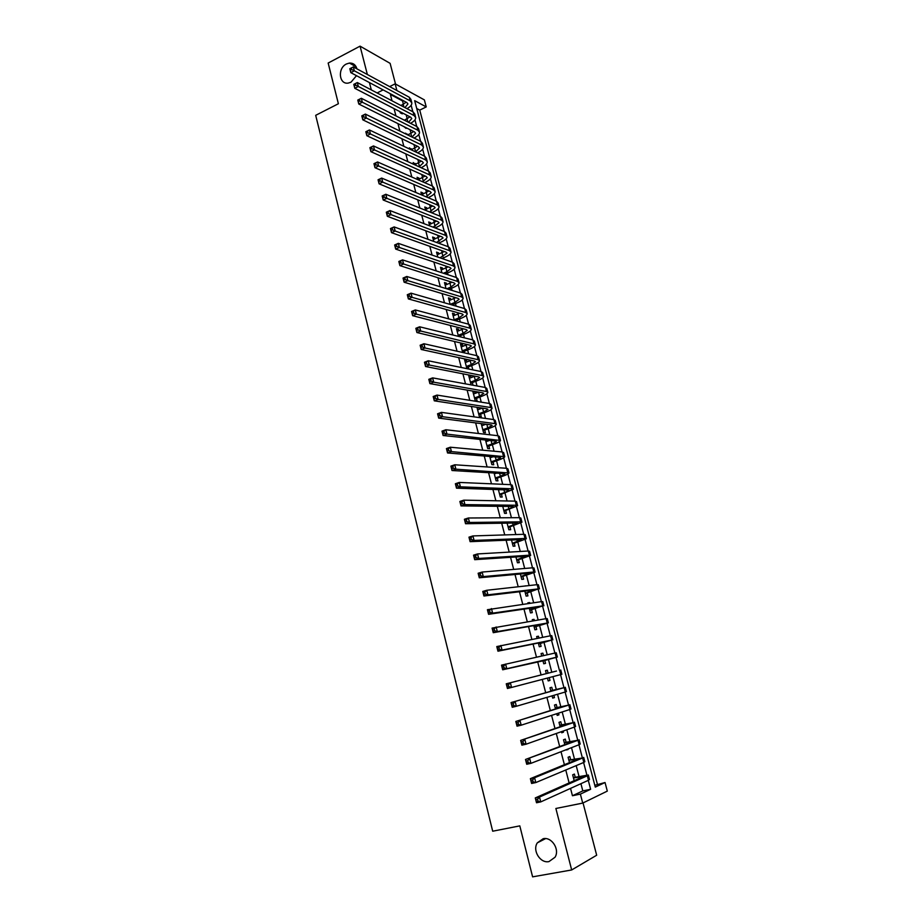 <?xml version="1.0" encoding="UTF-8"?>
<svg xmlns="http://www.w3.org/2000/svg" width="923" height="923" viewBox="0 0 923 923"><rect width="100%" height="100%" fill="white"/><g stroke="black" fill="none" stroke-linecap="round" stroke-linejoin="round"><path stroke-width="1.38" d="M543.174 838.719C551.689 836.596 560.007 849.495 555.035 857.236L548.977 861.586C540.301 863.628 532.156 850.452 537.313 842.861L543.174 838.719M356.497 75.674L351.005 82.205L348.283 83.082C338.983 84.801 337.356 68.21 346.39 63.999L349.379 63.064C353.197 62.902 355.724 64.829 356.947 68.856M594.816 785.3L605.038 782.519L607.311 791.103L582.725 803.091L580.382 794.115L590.628 789.292L588.286 780.35M395.517 84.028L390.117 63.352L360.074 46.15L328.161 63.041L338.383 103.745L315.689 115.329L492.697 831.208L519.799 825.877L532.606 876.85L571.672 869.962L596.673 855.229L583.036 802.941M396.89 90.523L395.148 83.831L424.372 99.892L426.23 106.918L414.669 100.653L595.289 787.1L605.038 782.519M597.366 784.112L419.746 110.114L426.23 106.918M575.202 777.154L574.394 774.074L572.664 774.824L574.187 780.685M570.622 759.606L569.826 756.548L568.083 757.241L569.491 762.617M566.076 742.15L565.28 739.104L563.526 739.75L564.807 744.642M566.122 749.718L567.876 749.049M561.542 724.774L560.757 721.751L558.992 722.34L560.146 726.759M561.426 731.674L561.715 732.781L563.468 732.158L563.18 731.051M557.042 707.491L556.246 704.48L554.481 705.022L555.508 708.956M556.754 713.71L557.192 715.406L558.946 714.829L558.507 713.144M552.554 690.289L551.769 687.289L549.993 687.773L550.904 691.246M552.092 695.838L552.692 698.111L554.458 697.592L553.869 695.331M548.089 673.167L547.316 670.179L545.528 670.617L546.312 673.628L556.5 671.044L506.254 683.805L546.312 673.617M547.466 678.07L548.204 680.909L549.981 680.436L549.243 677.597M543.497 655.572L542.874 653.161L541.086 653.553L541.709 655.965M542.886 660.476L543.751 663.787L545.528 663.36L544.755 660.383M538.928 638.035L538.455 636.212L536.655 636.558L537.14 638.393M538.34 643.008L539.309 646.746L541.109 646.365L540.336 643.4M534.382 620.602L534.059 619.356L532.259 619.656L532.583 620.902M533.817 625.632L534.89 629.786L536.701 629.463L535.928 626.509M529.86 603.25L529.687 602.581L527.875 602.823L528.048 603.492M529.306 608.338L530.494 612.907L532.306 612.63L531.544 609.699M525.36 585.978L523.537 586.174M524.829 591.124L526.122 596.12L527.944 595.889L527.183 592.97M520.364 574.002L521.772 579.402L523.595 579.217L522.845 576.31M515.934 556.973L517.445 562.776L519.28 562.638L518.518 559.742M511.515 540.013L513.13 546.22L514.976 546.128L514.226 543.243M507.119 523.145L508.838 529.744L510.684 529.698L509.946 526.825M502.747 506.346L504.569 513.35L506.427 513.35L505.689 510.488M498.397 489.64L500.324 497.024L502.181 497.07L501.443 494.232M494.07 473.014L496.089 480.791L497.959 480.871L497.22 478.045M489.755 456.47L491.878 464.627L493.759 464.754L493.032 461.938M485.475 439.994L487.69 448.532L489.582 448.716L488.844 445.913M481.206 423.611L483.525 432.518L485.417 432.737L484.69 429.956M476.96 407.297L479.372 416.585L481.275 416.85L480.548 414.069M475.16 393.383L474.676 391.571L472.772 391.237L475.241 400.72L477.145 401.02L476.43 398.263M471.042 377.622L470.592 375.869L468.676 375.488L471.122 384.891M466.957 361.92L466.507 360.235L464.592 359.82L466.888 368.646M462.885 346.31L462.458 344.683L460.531 344.221L462.677 352.471M458.823 330.757L458.419 329.188L456.481 328.692L458.489 336.387M454.797 315.285L454.404 313.774L452.455 313.243L454.312 320.362M450.782 299.871L450.401 298.429L448.451 297.852L450.17 304.428M446.778 284.538L446.42 283.153L444.471 282.542L446.04 288.564M442.798 269.274L442.452 267.958L440.502 267.301L441.921 272.77M438.84 254.09L438.506 252.821L436.544 252.129L437.825 257.056M434.895 238.965L434.583 237.753L432.61 237.026L433.752 241.422M430.972 223.908L430.672 222.755L428.699 221.982L429.703 225.858M427.072 208.921L426.784 207.825L424.799 207.017L425.665 210.363M423.172 194.003L422.907 192.965L420.923 192.122L421.649 194.938M419.307 179.154L419.054 178.174L417.058 177.285L417.658 179.593M415.454 164.363L413.216 162.529L413.677 164.317M411.612 149.653L409.385 147.83L409.72 149.111M411.67 156.622L413.677 157.556M407.793 134.966L405.578 133.189L405.774 133.973M407.758 141.565L409.766 142.534M403.87 119.944L401.851 118.917M403.847 126.589L406.062 128.366L405.866 127.593M419.746 110.114L416.735 108.51M403.42 104.287L402.555 100.953L390.383 94.458L392.021 100.803M394.052 108.614L395.944 115.906M397.951 123.624L399.89 131.078M401.874 138.727L403.847 146.319M405.808 153.887L407.816 161.64M409.766 169.117L411.82 177.02M413.735 184.415L415.823 192.48M417.727 199.795L419.861 208.021M421.742 215.244L423.911 223.62M425.768 230.762L427.984 239.311M429.818 246.36L432.079 255.06M433.879 262.028L436.187 270.889M437.975 277.765L440.317 286.799M442.082 293.583L444.471 302.79M446.201 309.482L448.636 318.85M450.355 325.45L452.824 334.991M454.52 341.498L457.035 351.202M458.696 357.616L461.269 367.504M462.908 373.815L465.515 383.876M467.13 390.094L469.784 400.328M471.376 406.455L474.087 416.861M475.645 422.896L478.391 433.475M479.937 439.406L482.729 450.182M484.24 456.008L487.09 466.957M488.579 472.691L491.463 483.825M492.928 489.444L495.87 500.762M497.301 506.289L500.289 517.803M501.697 523.214L504.731 534.913M506.116 540.232L509.196 552.116M510.546 557.319L513.684 569.399M515.011 574.498L518.195 586.774M519.487 591.758L522.73 604.23M523.999 609.111L527.287 621.779M528.521 626.555L531.867 639.42M533.067 644.081L536.471 657.141M537.648 661.687L541.086 674.955M542.251 679.432L545.701 692.723M546.901 697.361L550.339 710.583M551.585 715.383L555 728.535M556.292 733.497L559.684 746.569M561.011 751.703L564.391 764.706M565.764 770.001L569.122 782.935M570.541 788.392L572.445 795.741L582.805 790.907L580.913 783.685M578.998 776.358L576.194 765.617M574.406 758.787L571.499 747.642M569.849 741.307L566.826 729.758M565.303 723.909L562.176 711.956M560.78 706.603L557.55 694.258M556.281 689.366L552.946 676.628M551.792 672.232L548.458 659.426M547.224 654.73L544.016 642.431M542.678 637.308L539.597 625.517M538.144 619.968L535.202 608.684M533.644 602.719L530.817 591.931M529.156 585.551L526.468 575.248M524.691 568.476L522.13 558.657M520.249 551.469L517.815 542.147M515.83 534.555L513.523 525.706M511.434 517.722L509.242 509.358M507.062 500.981L504.996 493.078M502.7 484.31L500.762 476.868M498.374 467.719L496.551 460.739M494.059 451.209L492.351 444.69M489.767 434.779L488.186 428.722M485.498 418.431L484.033 412.812M481.241 402.163L479.891 396.994M478.622 392.102L479.452 396.14L483.79 393.452L482.844 392.829L429.899 383.622L428.814 379.33L432.633 377.876L485.417 387.498L486.825 388.456L487.782 392.125M477.018 385.964L475.772 381.234M472.807 369.858L471.676 365.554M468.619 353.809L467.603 349.955M466.3 344.971L466.115 344.256M464.442 337.853L463.542 334.414M462.238 329.407L461.985 328.461M460.289 321.965L459.504 318.954M458.189 313.912L457.889 312.747M456.158 306.148L455.489 303.563M454.162 298.487L453.793 297.091M452.051 290.41L451.485 288.241M450.147 283.142L449.732 281.527M447.955 274.754L447.493 272.989M446.155 267.855L445.682 266.02M443.882 259.167L443.536 257.817M442.186 252.648L441.644 250.595M439.833 243.649L439.59 242.703M438.229 237.511L437.629 235.238M434.295 222.431L433.637 219.951M430.372 207.433L429.668 204.733M426.472 192.492L425.711 189.584M422.584 177.631L421.765 174.505M418.719 162.829L417.854 159.506M414.865 148.095L413.942 144.565M411.035 133.431L410.066 129.693M407.228 118.825L406.189 114.89M399.971 111.671L400.27 112.825L402.29 113.864L401.99 112.71M460.415 336.86L460.139 335.764M464.604 352.909L464.177 351.282M468.803 369.038L468.238 366.869M473.038 385.249L472.322 382.526M479.279 409.224L478.852 407.597M483.433 425.145L483.098 423.853M487.598 441.136L487.356 440.202M491.786 457.197L491.636 456.62M582.725 803.091L555.877 808.479L571.672 869.962M572.445 795.741L580.382 794.115M390.383 94.458L391.052 94.123M377.115 92.958L383.149 89.912M389.668 86.6L395.148 83.831M360.074 46.15L367.354 74.509M369.431 82.585L371.311 89.912M586.866 774.951L583.601 762.513M582.228 757.298L578.94 744.769M577.625 739.727L574.314 727.105M573.033 722.248L569.699 709.533M568.476 704.849L565.107 692.042M563.93 687.531L560.549 674.644M559.407 670.306L556.027 657.441M554.873 653.023L551.55 640.354M550.35 635.809L547.085 623.36M545.862 618.687L542.655 606.446M541.386 601.646L538.236 589.612M536.944 584.686L533.84 572.86M532.513 567.818L529.467 556.188M528.106 551.019L525.106 539.597M523.722 534.313L520.78 523.076M519.361 517.676L516.465 506.646M515.011 501.131L512.173 490.286M510.696 484.656L507.904 474.007M506.392 468.261L503.646 457.808M502.112 451.947L499.412 441.69M497.855 435.714L495.201 425.641M493.609 419.55L491.013 409.662M489.386 403.466L486.848 393.763M485.186 387.464L482.694 377.945M481.01 371.531L478.552 362.185M476.845 355.667L474.445 346.517M472.703 339.895L470.349 330.907M468.584 324.181L466.277 315.378M464.477 308.547L462.215 299.917M460.404 292.983L458.177 284.538M456.331 277.5L454.162 269.216M452.293 262.074L450.159 253.963M448.266 246.729L446.178 238.792M444.251 231.454L442.209 223.689M440.259 216.247L438.263 208.644M436.291 201.122L434.341 193.68M432.345 186.054L430.43 178.774M428.399 171.055L426.541 163.936M424.488 156.125L422.665 149.168M420.588 141.265L418.8 134.47M416.711 126.474L414.969 119.84M412.846 111.752L411.139 105.268M402.555 100.953L403.213 100.619M582.805 790.907L590.628 789.292M406.893 134.527L407.585 134.181M410.216 149.341L411.393 148.788M413.642 164.179L415.212 163.44M417.473 178.9L419.054 178.174M421.326 193.692L422.907 192.965M425.191 208.54L426.784 207.825M429.08 223.47L430.672 222.755M432.979 238.457L434.583 237.753M436.902 253.513L438.506 252.821M440.848 268.639L442.452 267.958M444.805 283.834L446.42 283.153M448.774 299.098L450.401 298.429M452.766 314.431L454.404 313.774M456.781 329.846L458.419 329.188M460.819 345.317L462.458 344.683M464.869 360.87L466.507 360.235M468.93 376.492L470.592 375.869M473.014 392.183L474.676 391.571M477.122 407.954L478.333 407.516M524.76 586.047L525.337 585.874M527.933 603.065L529.687 602.581M532.306 619.841L534.059 619.356M536.69 636.685L538.455 636.212M541.097 653.622L542.874 653.161M545.528 670.629L547.316 670.179M548.204 680.874L549.981 680.436M552.669 698.019L554.458 697.592M557.146 715.256L558.946 714.829M561.657 732.562L563.468 732.158M566.191 749.961L568.003 749.557M400.974 105.51L406.224 102.234M404.955 107.599L407.954 103.964L406.835 102.557L350.809 72.64L349.817 68.74L353.336 66.906L409.247 97.227L410.897 99.349L411.693 102.372M351.363 67.967L349.955 68.706L350.348 70.275L351.767 69.537L351.363 67.967L353.336 66.906L354.328 70.806L410.204 100.884L411.854 102.984C411.935 104.887 410.308 106.78 406.974 108.672M351.767 69.537L354.328 70.806L350.809 72.64L350.348 70.275M404.401 120.209L409.985 116.852M408.508 122.297L411.785 118.582L410.677 117.209L354.79 88.296L353.786 84.374L357.328 82.551L413.089 111.879L414.739 113.944L415.535 117.002M355.355 83.647L353.936 84.374L354.34 85.943L355.759 85.216L355.355 83.647L357.328 82.551L358.332 86.474L414.058 115.56L415.696 117.602C415.754 119.517 414.035 121.421 410.516 123.324M355.759 85.216L358.332 86.474L354.79 88.296L354.34 85.943M407.828 134.989L413.758 131.539M412.05 137.066L415.627 133.258L414.531 131.931L358.782 104.022L357.778 100.076L361.331 98.276L416.954 126.601L418.581 128.609L419.4 131.701M359.359 99.396L357.939 100.111L358.343 101.692L359.762 100.965L359.359 99.396L361.331 98.276L362.347 102.222L417.923 130.293L419.55 132.277C419.584 134.216 417.75 136.143 414.046 138.046M359.762 100.965L362.347 102.222L358.782 104.022L358.343 101.692M415.581 151.891L419.492 148.015L418.407 146.722L362.808 119.828L361.793 115.871L365.37 114.083L420.83 141.392L422.457 143.342L423.276 146.469M411.231 149.826L417.542 146.296M363.397 115.213L361.966 115.929L362.37 117.521L363.8 116.806L363.397 115.213L365.37 114.083L366.373 118.04L421.811 145.096L423.426 147.034C423.438 148.961 421.511 150.887 417.646 152.814L417.577 152.837M363.8 116.806L366.373 118.04L362.808 119.828L362.37 117.521M419.1 166.798L423.369 162.829L422.296 161.571L366.846 135.704L365.831 131.724L369.419 129.958L424.73 156.241L426.334 158.133L427.164 161.294M414.635 164.756L421.326 161.121M367.446 131.124L366.004 131.827L366.408 133.42L367.85 132.716L367.446 131.124L369.419 129.958L370.435 133.95L425.711 159.967L427.314 161.848C427.314 163.729 425.376 165.621 421.488 167.524L421.084 167.709M367.85 132.716L370.435 133.95L366.846 135.704L366.408 133.42M422.619 181.773L427.268 177.712L426.195 176.501L370.908 151.66L369.892 147.668L373.48 145.926L428.653 171.17L430.245 172.993L431.076 176.189M418.015 179.754L425.134 176.016M371.507 147.103L370.077 147.795L370.481 149.399L371.923 148.707L371.507 147.103L373.48 145.926L374.507 149.918L429.633 174.909L431.226 176.72C431.214 178.566 429.253 180.423 425.353 182.304L424.603 182.65M371.923 148.707L374.507 149.918L370.908 151.66L370.481 149.399M426.126 196.83L431.191 192.665L430.13 191.488L374.98 167.709L373.965 163.683L377.576 161.963L432.587 186.158L434.168 187.934L435.01 191.153M421.592 194.718L428.941 190.98M375.603 163.163L374.15 163.856L374.565 165.459L376.007 164.767L375.603 163.163L377.576 161.963L378.603 165.978L433.568 189.919L435.148 191.672C435.125 193.472 433.152 195.295 429.241 197.141L428.099 197.66M376.007 164.767L378.603 165.978L374.98 167.709L374.565 165.459M429.61 211.955L435.125 207.687L434.064 206.556L379.088 183.827L378.061 179.789L381.684 178.081L436.533 201.214L438.102 202.933L438.956 206.187M425.48 209.636L432.772 206.014M379.711 179.304L378.257 179.985L378.672 181.6L380.126 180.92L379.711 179.304L381.684 178.081L382.71 182.119L437.525 204.998L439.094 206.694C439.048 208.436 437.064 210.225 433.141 212.059L431.595 212.752M380.126 180.92L382.71 182.119L379.088 183.827L378.672 181.6M433.095 227.162L439.071 222.778L438.033 221.682L383.207 200.014L382.168 195.964L385.814 194.268L440.502 216.351L442.059 218.001L442.925 221.289M429.38 224.612L436.602 221.116M383.841 195.526L382.387 196.195L382.791 197.822L384.256 197.153L383.841 195.526L385.814 194.268L386.852 198.33L441.506 220.147L443.052 221.785C442.994 223.481 440.998 225.235 437.052 227.046L435.068 227.923M384.256 197.153L386.852 198.33L383.207 200.014L382.791 197.822M436.556 242.449L443.052 237.938L442.013 236.876L387.348 216.294L386.31 212.221L389.968 210.548L444.494 231.546L446.04 233.138L446.905 236.461M433.302 239.657L440.433 236.288M387.995 211.817L386.529 212.486L386.945 214.124L388.41 213.455L387.995 211.817L389.968 210.548L391.006 214.632L445.497 235.365L447.032 236.934C446.963 238.584 444.955 240.303 440.986 242.091L438.517 243.164M388.41 213.455L391.006 214.632L387.348 216.294L386.945 214.124M439.994 257.805L447.032 253.167L446.005 252.152L391.502 232.654L390.464 228.558L394.133 226.908L448.497 246.822L450.032 248.356L450.909 251.702M437.237 254.771L444.275 251.529M392.16 228.2L390.694 228.858L391.11 230.508L392.587 229.85L392.16 228.2L394.133 226.908L395.182 231.015L449.501 250.652L451.035 252.164C450.955 253.756 448.924 255.44 444.944 257.205L441.944 258.486M392.587 229.85L395.182 231.015L391.502 232.654L391.11 230.508M443.398 273.254L446.963 271.754L451.047 268.466L450.032 267.497L395.69 249.095L394.64 244.976L398.321 243.349L452.524 262.167L454.047 263.632L454.935 267.012M441.194 269.966L448.116 266.851M396.359 244.664L394.882 245.322L395.298 246.972L396.775 246.314L396.359 244.664L398.321 243.349L399.382 247.468L453.539 266.009L455.051 267.462C454.947 269.008 452.905 270.647 448.913 272.4L445.348 273.9M396.775 246.314L399.382 247.468L395.69 249.095L395.298 246.972M446.767 288.784L450.955 287.053L455.074 283.834L454.058 282.899L399.89 265.616L398.84 261.474L402.543 259.871L456.573 277.569L458.073 278.977L458.973 282.403M445.163 285.219L451.958 282.23M400.57 261.209L399.082 261.855L399.509 263.517L400.986 262.87L400.57 261.209L402.543 259.871L403.593 264.013L457.589 281.434L459.089 282.83C458.973 284.319 456.908 285.934 452.905 287.653L448.716 289.384M400.986 262.87L403.593 264.013L399.89 265.616L399.509 263.517M450.159 304.382L454.97 302.421L459.112 299.283L458.12 298.394L404.112 282.219L403.051 278.065L406.778 276.473L460.635 293.064L462.123 294.402L463.034 297.852M449.155 300.54L455.812 297.702M404.805 277.846L403.316 278.481L403.732 280.142L405.232 279.507L404.805 277.846L406.778 276.473L407.839 280.638L461.65 296.941L463.138 298.267C463.011 299.71 460.935 301.279 456.908 302.986L452.039 304.971M405.232 279.507L407.839 280.638L404.112 282.219L403.732 280.142M454.174 319.796L459.008 317.858L463.184 314.789L462.192 313.947L408.358 298.914L407.297 294.725L411.023 293.156L464.719 308.617L466.196 309.897L467.107 313.382M453.158 315.943L459.654 313.232M409.062 294.552L407.562 295.175L407.989 296.86L409.489 296.225L409.062 294.552L411.023 293.156L412.096 297.344L465.746 312.516L467.211 313.774C467.073 315.17 464.984 316.704 460.935 318.377L455.316 320.639M409.489 296.225L412.096 297.344L408.358 298.914L407.989 296.86M458.2 335.28L463.058 333.365L467.269 330.376L466.288 329.58L412.627 315.678L411.554 311.478L415.304 309.932L468.815 324.25L470.28 325.461L471.203 328.98M457.197 331.403L463.484 328.853M413.331 311.351L411.831 311.974L412.258 313.647L413.769 313.035L413.331 311.351L415.304 309.932L416.377 314.143L469.853 328.161L471.307 329.361C471.145 330.699 469.046 332.199 464.984 333.849L458.627 336.41M413.769 313.035L416.377 314.143L412.627 315.678L412.258 313.647M462.25 350.844L467.13 348.952L471.365 346.033L470.395 345.283L416.908 332.534L415.835 328.311L419.607 326.788L472.945 339.952L474.387 341.095L475.322 344.66M461.235 346.944L467.303 344.544M417.634 328.23L416.123 328.842L416.55 330.538L418.061 329.926L417.634 328.23L419.607 326.788L420.68 331.022L473.972 343.887L475.414 345.017C475.241 346.31 473.118 347.763 469.046 349.39L462.561 352.021M418.061 329.926L420.68 331.022L416.908 332.534L416.55 330.538M466.323 366.477L471.215 364.608L475.483 361.77L474.526 361.055L421.223 349.482L420.138 345.237L423.922 343.737L477.087 355.724L478.506 356.809L479.452 360.408M465.307 362.554L471.111 360.316M421.949 345.202L420.438 345.802L420.876 347.498L422.388 346.898L421.949 345.202L423.922 343.737L425.007 347.983L478.126 359.682L479.545 360.755C479.36 361.978 477.226 363.397 473.13 365.012L466.623 367.596M422.388 346.898L425.007 347.983L421.223 349.482L420.876 347.498M470.407 382.18L475.333 380.334L479.625 377.576L478.679 376.907L425.549 366.512L424.465 362.243L428.26 360.766L481.241 371.577L482.66 372.592L483.606 376.226M469.392 378.245L474.884 376.169M426.299 362.254L424.776 362.843L425.215 364.55L426.738 363.962L426.299 362.254L428.26 360.766L429.357 365.035L482.279 375.546L483.698 376.549C483.49 377.726 481.344 379.111 477.226 380.691L470.695 383.253M426.738 363.962L429.357 365.035L425.549 366.512L425.215 364.55M424.776 362.843L424.465 362.243M474.526 397.951L479.452 396.14M473.487 394.006L478.426 392.183M430.66 379.399L429.137 379.976L429.576 381.695L431.099 381.118L430.66 379.399L432.633 377.876L433.718 382.168L486.467 391.49L487.863 392.437C487.644 393.556 485.475 394.894 481.356 396.452L474.791 398.978M431.099 381.118L433.718 382.168L429.899 383.622L429.576 381.695M429.137 379.976L428.814 379.33M478.645 413.804L483.606 412.016L487.967 409.408L487.032 408.831L434.283 400.824L433.187 396.509L437.017 395.079L489.617 403.501L491.001 404.389L491.982 408.093M477.618 409.835L482.337 408.116M435.045 396.625L433.51 397.202L433.948 398.921L435.483 398.355L435.045 396.625L437.017 395.079L438.113 399.394L490.678 407.516L492.051 408.381C491.821 409.454 489.64 410.758 485.498 412.293L478.899 414.785M435.483 398.355L438.113 399.394L434.283 400.824L433.948 398.921M433.51 397.202L433.187 396.509M482.798 429.726L487.771 427.96L492.167 425.445L491.244 424.915L438.679 418.107L437.571 413.781L441.425 412.373L493.84 419.584L495.213 420.403L496.193 424.142M481.76 425.734L485.994 424.234M439.452 413.942L437.917 414.508L438.356 416.238L439.902 415.673L439.452 413.942L441.425 412.373L442.532 416.7L494.901 423.611L496.262 424.418C496.02 425.422 493.817 426.691 489.651 428.203L483.041 430.649M439.902 415.673L442.532 416.7L438.679 418.107L438.356 416.238M437.917 414.508L437.571 413.781M486.963 445.728L491.959 443.986L496.389 441.552L495.478 441.067L443.098 435.494L441.99 431.133L445.855 429.749L498.074 435.737L499.435 436.487L500.428 440.259M485.913 441.713L489.582 440.433M443.894 431.341L442.336 431.895L442.786 433.648L444.332 433.095L443.894 431.341L445.855 429.749L446.963 434.11L500.497 440.513C500.231 441.471 498.005 442.694 493.828 444.182L487.194 446.605M444.332 433.095L446.963 434.11L443.098 435.494L442.786 433.648M442.336 431.895L441.99 431.133M491.151 461.8L496.159 460.092L500.624 457.739L499.724 457.3L447.54 452.962L446.432 448.578L450.309 447.217L502.343 451.97L503.681 452.651L504.685 456.458M490.101 457.773L493.113 456.747M448.347 448.843L446.79 449.386L447.24 451.139L448.786 450.597L448.347 448.843L450.309 447.217L451.428 451.601L504.743 456.7C504.466 457.6 502.227 458.777 498.028 460.242L491.359 462.619M448.786 450.597L451.428 451.601L447.54 452.962L447.24 451.139M446.79 449.386L446.432 448.578M495.351 477.952L500.393 476.268L504.893 473.995L503.993 473.603L452.005 470.511L450.886 466.115L454.785 464.777L506.623 468.273L507.938 468.884L508.954 472.738M494.301 473.903L496.528 473.164M452.824 466.427L451.255 466.957L451.705 468.722L453.274 468.192L452.824 466.427L454.785 464.777L455.904 469.184L509.011 472.957C508.711 473.799 506.462 474.941 502.25 476.372L495.559 478.725M453.274 468.192L455.904 469.184L452.005 470.511L451.705 468.722M451.255 466.957L450.886 466.115M499.585 494.186L504.639 492.524L509.161 490.332L508.285 489.986L456.493 488.163L455.374 483.744L459.285 482.429L510.915 484.667L512.23 485.198L513.246 489.086M498.524 490.113L499.816 489.686M457.323 484.102L455.754 484.633L456.204 486.398L457.773 485.879L457.323 484.102L459.285 482.429L460.415 486.848L512 488.775L513.303 489.294L499.77 494.901M457.773 485.879L460.415 486.848L456.493 488.163L456.204 486.398M455.754 484.633L455.374 483.744M503.831 510.488L508.896 508.861L513.465 506.75L512.6 506.45L461.004 505.908L459.873 501.454L463.808 500.162L515.242 501.131L516.534 501.593L517.561 505.527M461.846 501.87L460.277 502.389L460.727 504.166L462.296 503.646L461.846 501.87L463.808 500.162L464.938 504.616L516.326 505.262L517.618 505.712L504.004 511.146M462.296 503.646L464.938 504.616L461.004 505.908L460.727 504.166M460.277 502.389L459.873 501.454M508.088 526.871L517.791 523.249L516.926 522.995L465.538 523.733L464.407 519.268L468.353 517.999L519.58 517.676L520.86 518.068L521.899 522.037M466.392 519.73L464.811 520.237L465.273 522.026L466.853 521.518L466.392 519.73L468.353 517.999L469.495 522.464L520.676 521.83L521.945 522.199L508.25 527.471M466.853 521.518L469.495 522.464L465.538 523.733L465.273 522.026M464.811 520.237L464.407 519.268M512.38 543.324L521.287 539.62L470.107 541.663L468.965 537.163L472.922 535.928L523.941 534.302L525.21 534.625L526.26 538.628M470.961 537.682L469.38 538.178L469.83 539.978L471.422 539.482L470.961 537.682L472.922 535.928L474.076 540.417L525.037 538.467L526.295 538.778L512.519 543.878M471.422 539.482L474.076 540.417L470.107 541.663L469.83 539.978M469.38 538.178L468.965 537.163M516.684 559.869L525.66 556.327L474.687 559.673L473.534 555.161L477.526 553.938L528.325 551.008L529.571 551.262L530.633 555.3M475.564 555.727L473.961 556.223L474.422 558.023L476.026 557.538L475.564 555.727L477.526 553.938L478.668 558.461L529.433 555.196L530.667 555.427L516.822 560.365M476.026 557.538L478.668 558.461L474.687 559.673L474.422 558.023M473.961 556.223L473.534 555.161M521.01 576.483L530.056 573.114L479.291 577.786L478.137 573.252L482.141 572.052L532.733 567.795L533.967 567.968L535.04 572.052M480.179 573.875L478.576 574.348L479.037 576.171L480.641 575.687L480.179 573.875L482.141 572.052L483.294 576.598L533.84 572.006L535.063 572.156L521.126 576.933M480.641 575.687L483.294 576.598L479.291 577.786L479.037 576.171M478.576 574.348L478.137 573.252M525.36 593.189L534.475 589.982L483.917 595.993L482.764 591.435L486.779 590.27L537.163 584.663L538.374 584.767L539.459 588.886M484.829 592.105L483.214 592.578L483.675 594.4L485.29 593.939L484.829 592.105L486.779 590.27L487.944 594.827L538.271 588.897L525.464 593.57M485.29 593.939L487.944 594.827L483.917 595.993L483.675 594.4M483.214 592.578L482.764 591.435M529.733 609.965L538.905 606.93L488.579 614.303L487.413 609.711L541.616 601.611L542.805 601.634L543.901 605.8M489.49 610.438L487.875 610.899L488.348 612.734L489.963 612.284L489.49 610.438L491.451 608.569L492.617 613.16L542.724 605.869L529.814 610.299M489.963 612.284L492.617 613.16L488.579 614.303L488.348 612.734M487.875 610.899L487.413 609.711M534.129 626.832L543.37 623.96L493.263 632.693L492.086 628.09L546.081 618.652L547.258 618.595L548.366 622.794M494.186 628.875L492.559 629.324L493.032 631.17L494.659 630.721L494.186 628.875L496.147 626.971L497.324 631.586L548.377 622.852L534.198 627.098M494.659 630.721L497.324 631.586L493.263 632.693L493.032 631.17M492.559 629.324L492.086 628.09M538.536 643.769L547.847 641.081L497.959 651.2L496.782 646.562L550.57 635.762L551.735 635.635L552.842 639.881M498.905 647.404L497.266 647.842L497.739 649.7L499.378 649.261L498.905 647.404L500.854 645.465L502.043 650.104L551.7 640.054L538.594 643.989M499.378 649.261L502.043 650.104L497.959 651.2L497.739 649.7M497.266 647.842L496.782 646.562M543.232 660.776L502.689 669.786L501.512 665.137L556.234 652.757L557.354 657.038L543.012 660.949M503.646 666.025L502.008 666.452L502.481 668.321L504.12 667.894L503.646 666.025L505.596 664.064L506.785 668.725L557.354 657.049M504.12 667.894L506.785 668.725L502.689 669.786L502.481 668.321M502.008 666.452L501.512 665.137M508.411 684.751L510.361 682.766L511.561 687.45L507.442 688.477L506.254 683.805L507.246 687.047L508.896 686.631L508.411 684.751L506.773 685.166M508.896 686.631L511.561 687.45L561.876 674.286L560.746 669.971M507.442 688.477L507.246 687.047M550.777 690.785L560.284 688.581L511.03 702.565L564.184 687.623L550.766 690.739M513.211 703.58L515.161 701.561L516.361 706.268L512.23 707.272L511.03 702.565L512.034 705.876L513.684 705.472L513.211 703.58L511.55 703.984M513.684 705.472L516.361 706.268L565.326 691.985L566.434 691.592L565.291 687.277M512.23 707.272L512.034 705.876M555.277 708.045L564.853 706.014L515.83 721.44L568.764 705.08L555.242 707.941M518.022 722.501L519.972 720.448L521.183 725.19L517.03 726.17L515.83 721.44L516.845 724.797L518.507 724.405L518.022 722.501L516.361 722.905M518.507 724.405L521.183 725.19L569.918 709.464L571.002 708.991L569.86 704.676M517.03 726.17L516.845 724.797M559.788 725.386L569.445 723.54L520.653 740.408L573.368 722.628L559.753 725.224M522.868 741.538L524.818 739.45L526.041 744.215L521.864 745.161L520.653 740.408L521.691 743.823L523.364 743.442L522.868 741.538L521.207 741.919M523.364 743.442L526.041 744.215L574.521 727.024L575.594 726.482L574.452 722.167M521.864 745.161L521.691 743.823M564.322 742.807L574.048 741.146L525.51 759.479L577.994 740.258L564.276 742.6M527.748 760.667L529.687 758.544L530.91 763.344L526.721 764.256L525.51 759.479L526.56 762.952L528.233 762.583L527.748 760.667L526.064 761.037M528.233 762.583L530.91 763.344L579.159 744.688L580.209 744.053L579.067 739.738M526.721 764.256L526.56 762.952M568.891 760.321L578.686 758.844L530.379 778.654L534.59 777.754L582.644 757.979L568.822 760.056M532.64 779.9L534.59 777.754L535.813 782.566L531.602 783.465L530.379 778.654L531.452 782.185L533.136 781.827L532.64 779.9L530.956 780.258M533.136 781.827L535.813 782.566L583.809 762.421L584.836 761.717L583.705 757.391M531.602 783.465L531.452 782.185M573.471 777.916L583.336 776.624L535.282 797.934L539.505 797.057L587.316 775.793L588.332 775.008L573.391 777.593M537.567 799.237L539.505 797.057L540.74 801.902L536.517 802.768L535.282 797.934L536.367 801.522L538.063 801.176L537.567 799.237L535.871 799.583M538.063 801.176L540.74 801.902L588.493 780.258L589.497 779.462L588.366 775.135M536.517 802.768L536.367 801.522M403.247 104.38L403.951 107.068M409.247 97.227L410.204 100.884M407.043 118.917L407.839 121.963M413.089 111.879L414.058 115.56M410.85 133.523L411.739 136.916M416.954 126.601L417.923 130.293M414.692 148.188L415.65 151.857M420.83 141.392L421.811 145.096M418.534 162.921L419.504 166.613M424.73 156.241L425.711 159.967M422.399 177.712L423.369 181.427M428.653 171.17L429.633 174.909M426.288 192.584L427.257 196.311M432.587 186.158L433.568 189.919M430.187 207.513L431.168 211.263M436.533 201.214L437.525 204.998M434.098 222.512L435.091 226.273M440.502 216.351L441.506 220.147M438.044 237.592L439.025 241.364M444.494 231.546L445.497 235.365M441.99 252.729L442.982 256.525M448.497 246.822L449.501 250.652M445.971 267.935L446.963 271.754M452.524 262.167L453.539 266.009M449.963 283.223L450.955 287.053M456.573 277.569L457.589 281.434M453.966 298.567L454.97 302.421M460.635 293.064L461.65 296.941M457.993 313.993L459.008 317.858M464.719 308.617L465.746 312.516M462.042 329.476L463.058 333.365M468.815 324.25L469.853 328.161M466.115 345.052L467.13 348.952M472.945 339.952L473.972 343.887M470.199 360.685L471.215 364.608M477.087 355.724L478.126 359.682M474.295 376.399L475.333 380.334M481.241 371.577L482.279 375.546M485.417 387.498L486.467 391.49M482.591 408.162L483.606 412.016M489.617 403.501L490.678 407.516M486.825 424.338L487.771 427.96M493.84 419.584L494.901 423.611M491.071 440.594L491.959 443.986M498.074 435.737L499.147 439.786M495.339 456.931L496.159 460.092M502.343 451.97L503.404 456.043M499.62 473.349L500.393 476.268M506.623 468.273L507.696 472.368M503.935 489.836L504.639 492.524M510.915 484.667L512 488.775M508.261 506.404L508.896 508.861M515.242 501.131L516.326 505.262M512.611 523.064L513.188 525.268M519.58 517.676L520.676 521.83M516.984 539.793L517.491 541.766M523.941 534.302L525.037 538.467M521.38 556.615L521.818 558.334M528.325 551.008L529.433 555.196M525.787 573.506L526.168 574.983M532.733 567.795L533.84 572.006M530.229 590.489L530.54 591.712M537.163 584.663L538.271 588.897M534.682 607.553L534.936 608.522M541.616 601.611L542.724 605.869M539.159 624.698L539.344 625.413M546.081 618.652L547.201 622.921M550.57 635.762L551.7 640.054M555.092 652.965L556.223 657.28M559.626 670.26L560.757 674.586M564.184 687.623L565.326 691.985M568.764 705.08L569.918 709.464M565.141 724.14L565.349 724.959M573.368 722.628L574.521 727.024M569.699 741.596L569.976 742.68M577.994 740.258L579.159 744.688M574.279 759.144L574.637 760.506M582.644 757.979L583.809 762.421M578.883 776.774L579.309 778.412M587.316 775.793L588.493 780.258M349.379 63.064L356.14 66.756M537.313 842.861L545.608 838.592"/></g></svg>

